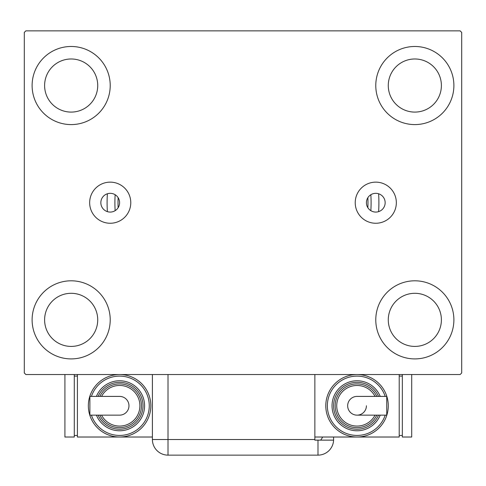 <?xml version="1.0" encoding="UTF-8"?>
<svg xmlns="http://www.w3.org/2000/svg" width="486" height="486" viewBox="0 0 486 486"><rect width="100%" height="100%" fill="white"/><g stroke="black" fill="none" stroke-linecap="round" stroke-linejoin="round"><path stroke-width="0.73" d="M385.155 202.698A9.374 9.374 0 0 0 375.781 193.325A9.374 9.374 0 0 0 366.408 202.698A9.374 9.374 0 0 0 375.781 212.072A9.374 9.374 0 0 0 385.155 202.698M119.592 202.698A9.374 9.374 0 0 0 110.219 193.325A9.374 9.374 0 0 0 100.845 202.698A9.374 9.374 0 0 0 110.219 212.072A9.374 9.374 0 0 0 119.592 202.698M396.339 202.698A20.558 20.558 0 0 0 375.781 182.141A20.558 20.558 0 0 0 355.223 202.698A20.558 20.558 0 0 0 375.781 223.256A20.558 20.558 0 0 0 396.339 202.698M130.777 202.698A20.558 20.558 0 0 0 110.219 182.141A20.558 20.558 0 0 0 89.661 202.698A20.558 20.558 0 0 0 110.219 223.256A20.558 20.558 0 0 0 130.777 202.698M32.112 319.855A39.056 39.056 0 0 1 71.163 280.805A39.056 39.056 0 0 1 110.219 319.855A39.056 39.056 0 0 1 71.163 358.911A39.056 39.056 0 0 1 32.112 319.855M375.781 85.536A39.056 39.056 0 0 1 414.837 46.48A39.056 39.056 0 0 1 453.888 85.536A39.056 39.056 0 0 1 414.837 124.592A39.056 39.056 0 0 1 375.781 85.536M375.781 319.855A39.056 39.056 0 0 1 414.837 280.805A39.056 39.056 0 0 1 453.888 319.855A39.056 39.056 0 0 1 414.837 358.911A39.056 39.056 0 0 1 375.781 319.855M32.112 85.536A39.056 39.056 0 0 1 71.163 46.48A39.056 39.056 0 0 1 110.219 85.536A39.056 39.056 0 0 1 71.163 124.592A39.056 39.056 0 0 1 32.112 85.536M378.904 202.698A135.904 135.904 0 0 0 378.612 193.762A135.904 135.904 0 0 1 378.612 211.635A135.904 135.904 0 0 0 378.904 202.698M107.388 193.762A135.904 135.904 0 0 0 107.388 211.635A135.904 135.904 0 0 1 107.388 193.762M44.609 85.536A26.554 26.554 0 0 1 71.163 58.982A26.554 26.554 0 0 1 97.722 85.536A26.554 26.554 0 0 1 71.163 112.09A26.554 26.554 0 0 1 44.609 85.536M388.278 319.855A26.554 26.554 0 0 1 414.837 293.301A26.554 26.554 0 0 1 441.391 319.855A26.554 26.554 0 0 1 414.837 346.415A26.554 26.554 0 0 1 388.278 319.855M388.278 85.536A26.554 26.554 0 0 1 414.837 58.982A26.554 26.554 0 0 1 441.391 85.536A26.554 26.554 0 0 1 414.837 112.09A26.554 26.554 0 0 1 388.278 85.536M44.609 319.855A26.554 26.554 0 0 1 71.163 293.301A26.554 26.554 0 0 1 97.722 319.855A26.554 26.554 0 0 1 71.163 346.415A26.554 26.554 0 0 1 44.609 319.855M460.139 30.861L25.861 30.861L24.3 32.422L24.3 372.969L25.861 374.53L460.139 374.53L461.7 372.969L461.7 32.422L460.139 30.861M115.152 194.728A128.097 128.097 0 0 0 115.152 210.663M370.848 210.663A128.097 128.097 0 0 0 370.848 194.728M367.872 197.668A124.969 124.969 0 0 1 367.872 207.722M118.128 207.722A124.969 124.969 0 0 1 118.128 197.668M314.861 374.53L314.861 440.14L333.59 440.14A15.619 15.619 0 0 1 317.984 455.139L168.016 455.139A15.619 15.619 0 0 1 152.397 439.52L152.397 374.53M333.603 437.017L333.603 439.52L333.603 437.017M320.614 440.14A15.619 15.619 0 0 0 322.637 437.017M317.984 440.14L317.984 455.139A15.619 15.619 0 0 0 333.603 439.52M128.966 405.774A9.374 9.374 0 0 1 119.592 415.147A9.374 9.374 0 0 0 128.966 405.774A9.374 9.374 0 0 0 119.592 396.4A9.374 9.374 0 0 1 128.966 405.774M119.592 396.4L89.886 396.4L89.886 415.147L119.592 415.147M152.397 437.017L119.592 437.017A31.244 31.244 0 0 0 150.836 405.774A31.244 31.244 0 0 1 119.592 437.017A31.244 31.244 0 0 1 88.349 405.774A31.244 31.244 0 0 1 119.592 374.53A31.244 31.244 0 0 1 150.836 405.774A31.244 31.244 0 0 0 119.592 374.53M144.585 405.774A24.993 24.993 0 0 0 96.422 396.4A24.993 24.993 0 0 1 144.585 405.774A24.993 24.993 0 0 1 96.422 415.147M141.462 405.774A21.87 21.87 0 0 0 99.83 396.4A21.87 21.87 0 0 1 141.462 405.774A21.87 21.87 0 0 1 99.83 415.147M119.592 437.017L77.414 437.017L77.414 374.53M74.291 435.456L77.414 435.456M74.291 376.097L77.414 376.097M64.917 374.53L64.917 437.017L74.291 437.017L74.291 374.53M347.666 405.774A9.374 9.374 0 0 1 357.034 396.4A9.374 9.374 0 0 0 347.666 405.774A9.374 9.374 0 0 0 357.034 415.147A9.374 9.374 0 0 0 366.408 405.774M357.034 415.147L386.741 415.147L386.741 396.4L357.034 396.4M314.861 437.017L357.034 437.017A31.244 31.244 0 0 0 388.278 405.774A31.244 31.244 0 0 1 357.034 437.017A31.244 31.244 0 0 1 325.796 405.774A31.244 31.244 0 0 1 357.034 374.53A31.244 31.244 0 0 1 388.278 405.774A31.244 31.244 0 0 0 357.034 374.53M332.041 405.774A24.993 24.993 0 0 0 380.204 415.147A24.993 24.993 0 0 1 332.041 405.774A24.993 24.993 0 0 1 380.204 396.4M376.796 415.147A21.87 21.87 0 0 1 335.164 405.774A21.87 21.87 0 0 1 376.796 396.4M399.213 374.53L399.213 437.017L357.034 437.017M402.341 376.097L399.213 376.097M402.341 435.456L399.213 435.456M402.341 374.53L402.341 437.017L411.709 437.017L411.709 374.53M168.016 374.53L168.016 439.52L314.861 439.52M168.016 455.139L168.016 439.52L152.397 439.52M91.429 415.147A29.682 29.682 0 0 0 149.269 405.774A29.682 29.682 0 0 0 91.429 396.4M98.117 415.147A23.431 23.431 0 0 0 143.024 405.774A23.431 23.431 0 0 0 98.117 396.4M101.574 415.147A20.309 20.309 0 0 0 139.901 405.774A20.309 20.309 0 0 0 101.574 396.4M385.198 396.4A29.682 29.682 0 0 0 327.357 405.774A29.682 29.682 0 0 0 385.198 415.147M378.515 396.4A23.431 23.431 0 0 0 333.603 405.774A23.431 23.431 0 0 0 378.515 415.147M375.052 396.4A20.309 20.309 0 0 0 336.731 405.774A20.309 20.309 0 0 0 375.052 415.147"/></g></svg>
